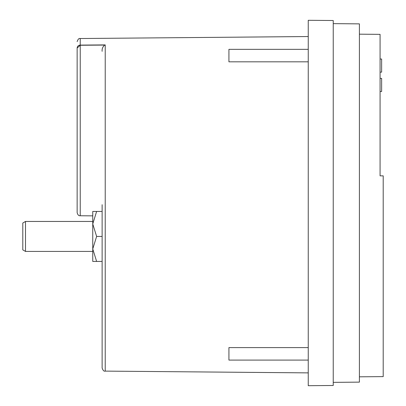 <?xml version="1.0" encoding="UTF-8"?>
<svg xmlns="http://www.w3.org/2000/svg" width="406" height="406" viewBox="0 0 406 406"><rect width="100%" height="100%" fill="white"/><g stroke="black" fill="none" stroke-linecap="round" stroke-linejoin="round"><path stroke-width="0.61" d="M102.124 204.71L102.124 367.988L102.124 204.71M77.14 95.593L77.14 212.627L77.14 48.05L80.236 45.264L77.14 48.05L77.14 76.226M77.14 124.124L77.14 137.517M77.14 158.401L77.14 160.4M77.14 162.451L77.14 212.627C77.698 214.865 78.728 215.906 80.236 215.753L92.756 215.86M308.245 49.334L228.923 49.334L228.923 61.824L308.245 61.824M308.245 347.597L228.923 347.597L228.923 360.092L308.245 360.092M77.14 48.05C77.14 39.544 77.14 39.544 77.14 48.05C77.384 46.182 78.414 45.203 80.236 45.107L104.672 45.066C102.713 46.802 101.865 48.882 102.124 51.318M92.756 252.994L92.756 236.444L92.756 248.934L96.623 236.444L92.756 223.95L92.756 236.444L92.756 219.89M25.502 236.444L25.502 251.431L92.756 251.431L25.502 251.431L22.797 249.873L22.797 223.011L25.502 221.453L25.502 236.444M380.077 91.507L381.64 91.507L381.64 78.388L380.077 78.388M380.077 59.027L381.64 59.027L381.64 72.141L380.077 72.141M92.756 211.455L92.756 223.95L96.623 211.455L92.756 211.455L102.124 211.455M92.756 248.934L92.756 261.428L96.623 261.428L92.756 248.934M102.124 261.428L92.756 261.428M96.623 236.444L102.124 236.444L102.124 270.797M359.401 34.175L380.077 34.358L380.077 175.834L383.203 175.859L383.203 376.616L359.401 376.819M333.235 382.361L359.401 382.132L359.401 23.868L333.235 23.639M333.235 385.482L333.235 20.518L308.245 20.3L308.245 385.7L333.235 385.482M77.389 46.898L77.206 47.446M77.14 41.651C77.982 39.149 79.018 38.108 80.236 38.529L80.236 45.107L105.22 44.904L105.22 371.109C104.002 371.536 102.967 370.495 102.124 367.988M80.236 45.107L80.236 215.753M80.236 45.264L104.672 45.066M105.22 371.109L308.245 372.881M92.756 221.453L25.502 221.453M80.236 38.529L308.245 36.54"/></g></svg>
